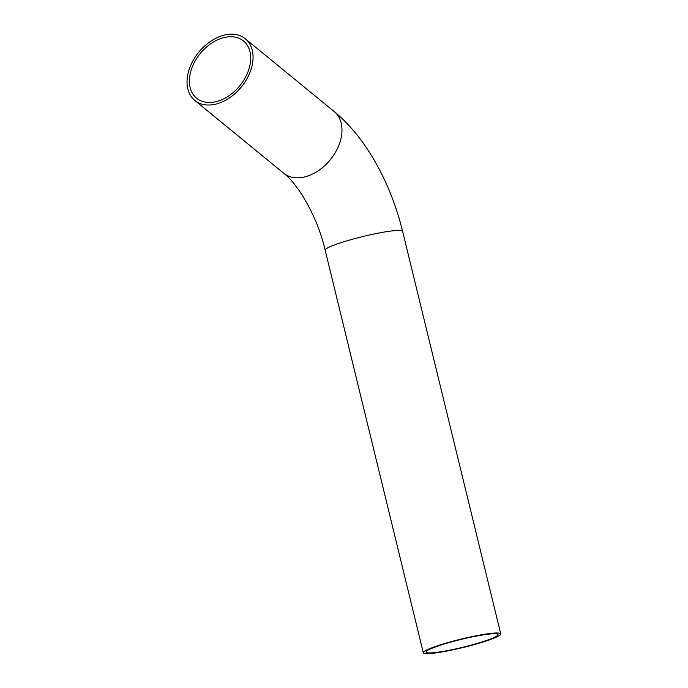 <?xml version="1.0" encoding="UTF-8"?>
<svg xmlns="http://www.w3.org/2000/svg" width="688" height="688" viewBox="0 0 688 688"><rect width="100%" height="100%" fill="white"/><g stroke="black" fill="none" stroke-linecap="round" stroke-linejoin="round"><path stroke-width="1.03" d="M221.957 38.132A37.006 25.533 129.3 0 1 243.5 40.97A37.006 25.533 129.3 0 1 239.802 85.776A37.006 25.533 129.3 0 1 196.605 98.238A37.006 25.533 129.3 0 1 192.666 65.996A37.006 25.533 129.3 0 1 221.957 38.132M480.929 642.291A37.006 4.016 -13.7 0 1 444.921 651.08A37.006 4.016 -13.7 0 1 426.061 652.086A37.006 4.016 -13.7 0 1 461.072 639.419A37.006 4.016 -13.7 0 1 497.974 634.56A37.006 4.016 -13.7 0 1 480.929 642.291M222.104 35.707A39.852 27.494 129.3 0 1 245.298 38.769A39.852 27.494 129.3 0 1 241.325 87.023A39.852 27.494 129.3 0 1 194.799 100.439A39.852 27.494 129.3 0 1 190.559 65.713A39.852 27.494 129.3 0 1 222.104 35.707M482.383 642.214A39.852 4.326 -13.7 0 1 443.605 651.674A39.852 4.326 -13.7 0 1 423.301 652.766A39.852 4.326 -13.7 0 1 460.994 639.118A39.852 4.326 -13.7 0 1 500.744 633.889A39.852 4.326 -13.7 0 1 482.383 642.214M245.298 38.769L334.205 111.568A39.852 27.494 129.3 0 1 338.444 146.286A39.852 27.494 129.3 0 1 306.9 176.3A39.852 27.494 129.3 0 1 283.705 173.238L194.799 100.439M334.205 111.568C365.956 137.514 390.818 183.077 402.6 231.297A39.852 4.326 166.3 0 0 382.296 232.389A39.852 4.326 166.3 0 0 343.518 241.858A39.852 4.326 166.3 0 0 325.157 250.183C317.667 217.064 298.033 184.074 283.705 173.238M500.744 633.889L402.6 231.297M423.301 652.766L325.157 250.183"/></g></svg>

